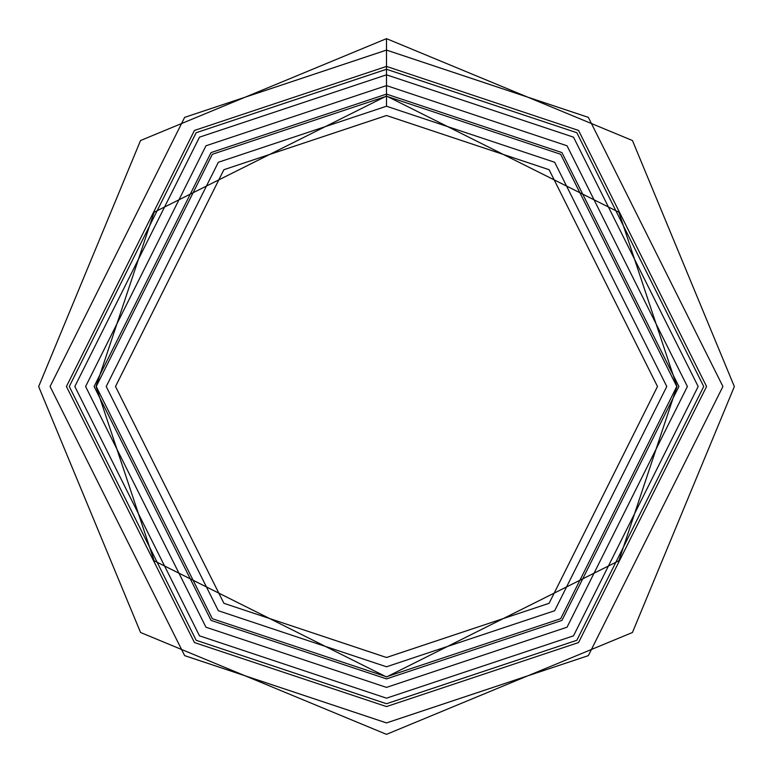 <?xml version="1.0" encoding="UTF-8"?>
<svg xmlns="http://www.w3.org/2000/svg" width="773" height="773" viewBox="0 0 773 773"><rect width="100%" height="100%" fill="white"/><g stroke="black" fill="none" stroke-linecap="round" stroke-linejoin="round"><path stroke-width="1.16" d="M386.5 96.229L560.667 154.281L676.771 386.5L560.667 618.719L386.5 676.771L212.333 618.719L96.229 386.5L212.333 154.281L386.5 96.229L212.333 154.281L96.229 386.5L212.333 618.719L386.5 676.771L560.667 618.719L676.771 386.5L560.667 154.281L386.5 96.229L386.5 106.22L218.334 162.272L106.22 386.5L218.334 610.728L386.5 666.78L554.666 610.728L666.78 386.5L554.666 162.272L386.5 106.22L554.666 162.272L666.78 386.5L554.666 610.728L386.5 666.78L218.334 610.728L106.22 386.5L218.334 162.272L386.5 106.22L386.5 74.826L199.492 137.159L74.826 386.5L199.492 635.841L386.5 698.174L573.508 635.841L698.174 386.5L573.508 137.159L386.5 74.826L386.5 96.229M386.5 66.42L194.448 130.434L66.42 386.5L194.448 642.566L386.5 706.58L578.552 642.566L706.58 386.5L578.552 130.434L386.5 66.42M386.5 85.61L205.966 145.788L85.61 386.5L205.966 627.212L386.5 687.39L567.034 627.212L687.39 386.5L567.034 145.788L386.5 85.61M386.5 94.103L211.058 152.581L94.103 386.5L211.058 620.419L386.5 678.897L561.942 620.419L678.897 386.5L561.942 152.581L386.5 94.103M386.5 115.506L223.899 169.702L115.506 386.5L223.899 603.298L386.5 657.494L549.101 603.298L657.494 386.5L549.101 169.702L386.5 115.506L549.101 169.702L657.494 386.5L549.101 603.298L386.5 657.494L223.899 603.298L115.506 386.5L223.899 169.702L386.5 115.506M386.5 74.826L573.508 137.159L698.174 386.5L573.508 635.841L386.5 698.174L199.492 635.841L74.826 386.5L199.492 137.159L386.5 74.826L199.492 137.159L74.826 386.5L199.492 635.841L386.5 698.174L573.508 635.841L698.174 386.5L573.508 137.159L386.5 74.826L386.5 69.27L196.158 132.714L69.27 386.5L196.158 640.286L386.5 703.73L576.842 640.286L703.73 386.5L576.842 132.714L386.5 69.27L386.5 74.826M386.5 69.27L576.842 132.714L703.73 386.5L576.842 640.286L386.5 703.73L196.158 640.286L69.27 386.5L196.158 132.714L386.5 69.27L386.5 50.081L184.65 117.361L50.081 386.5L184.65 655.639L386.5 722.919L588.35 655.639L722.919 386.5L588.35 117.361L386.5 50.081L386.5 69.27M386.5 50.081L588.35 117.361L722.919 386.5L588.35 655.639L386.5 722.919L184.65 655.639L50.081 386.5L184.65 117.361L386.5 50.081L386.5 38.65L386.5 50.081M676.964 386.5L618.873 212.217L386.5 96.036L154.127 212.217L96.036 386.5L154.127 560.783L386.5 676.964L618.873 560.783L676.964 386.5L618.873 560.783L386.5 676.964L154.127 560.783L96.036 386.5L154.127 212.217L386.5 96.036L618.873 212.217L676.964 386.5L618.873 212.217L386.5 96.036L154.127 212.217L96.036 386.5L154.127 560.783L386.5 676.964L618.873 560.783L676.964 386.5M386.5 38.65L140.541 140.531L38.65 386.577L140.56 632.498L386.5 734.35L632.44 632.498L734.35 386.577L632.459 140.531L386.5 38.65"/></g></svg>

